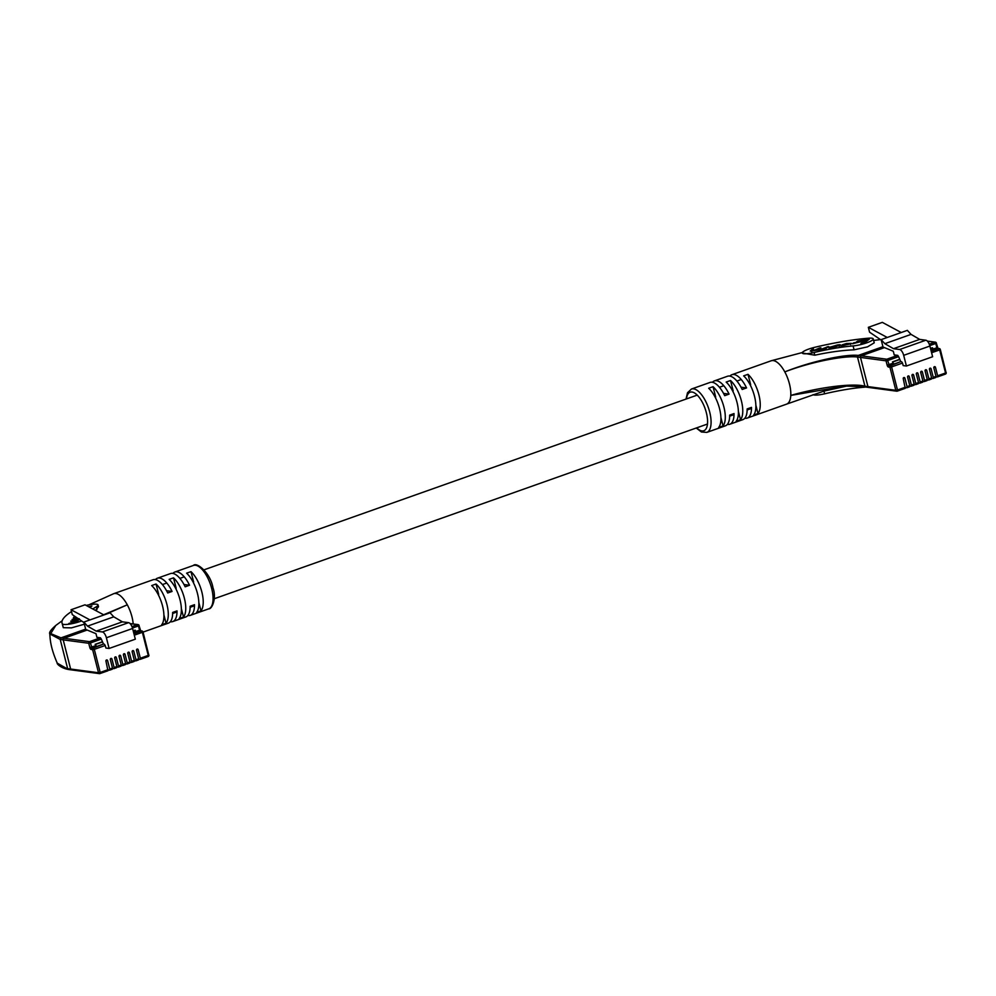 <?xml version="1.0" encoding="UTF-8"?>
<svg xmlns="http://www.w3.org/2000/svg" width="996" height="996" viewBox="0 0 996 996"><rect width="100%" height="100%" fill="white"/><g stroke="black" fill="none" stroke-linecap="round" stroke-linejoin="round"><path stroke-width="1.49" d="M903.347 377.907L904.878 378.119A0.959 0.847 97.6 0 0 903.248 378.692L905.252 388.328L897.433 391.067M904.878 378.119L907.045 386.622L906.883 387.743L905.476 387.581M907.717 376.364L909.248 376.563A0.959 0.847 97.6 0 0 907.605 377.148L909.784 385.651L909.622 386.784L906.983 387.681M909.248 376.563L911.415 385.079L911.253 386.199L909.846 386.037M912.087 374.82L913.618 375.019A0.959 0.847 97.6 0 0 911.975 375.604L914.154 384.107L913.992 385.228L911.352 386.137M913.618 375.019L915.785 383.522L915.623 384.655L914.216 384.493M916.457 373.263L917.988 373.475A0.959 0.847 97.6 0 0 916.345 374.048L918.511 382.564L918.362 383.684L915.722 384.593M917.988 373.475L920.155 381.978L919.993 383.111L918.586 382.95M920.827 371.72L922.358 371.919A0.959 0.847 97.6 0 0 920.715 372.504L922.881 381.007L922.719 382.14L920.092 383.037M922.358 371.919L924.525 380.435L924.363 381.555L922.956 381.393M925.184 370.176L926.728 370.375A0.959 0.847 97.6 0 0 925.085 370.96L927.251 379.464L927.089 380.596L924.462 381.493M926.728 370.375L928.895 378.878L928.733 380.011L927.326 379.85M929.554 368.62L931.098 368.831A0.959 0.847 97.6 0 0 929.455 369.404L931.621 377.92L931.459 379.04L928.832 379.949M931.098 368.831L933.264 377.335L933.103 378.468L931.696 378.306M933.924 367.076L935.456 367.275A0.959 0.847 97.6 0 0 933.825 367.86L935.991 376.364L935.829 377.496L933.202 378.393M935.456 367.275L937.634 375.791L937.473 376.911L936.066 376.749M882.942 346.695L858.291 355.423L861.279 355.821L884.46 347.616L861.279 355.821A1.282 1.133 97.6 0 0 860.494 357.427A1.282 1.133 -82.4 0 1 861.279 355.821L886.813 359.232L897.732 355.36L894.209 354.887L893.288 351.239L883.016 347.019L881.136 339.636L884.834 343.682L893.487 348.687L899.649 349.509A5.752 2.428 70.5 0 1 903.683 355.335L906.41 366.03L903.173 365.594L902.525 363.042L891.607 366.914L897.496 390.009L905.414 387.207M869.334 387.419A1.282 1.133 -82.4 0 1 867.939 386.597A1.282 1.133 97.6 0 0 869.334 387.419M706.836 432.389L725.399 425.815A23.008 9.711 -109.5 0 0 729.657 415.12L734.027 413.564A23.008 9.711 70.5 0 1 729.769 424.259L742.879 419.627A23.008 9.711 -109.5 0 0 747.137 408.92L751.507 407.376A23.008 9.711 70.5 0 1 747.249 418.071L786.566 404.152A23.008 9.711 -109.5 0 0 786.74 404.077A23.008 9.711 -109.5 0 0 790.787 395.412A23.008 9.711 -109.5 0 0 789.442 383.871A23.008 9.711 -109.5 0 0 784.798 371.894C812.039 360.963 846.102 353.916 858.291 355.423L857.506 357.029L860.494 357.427L867.939 386.597L895.815 390.32L889.926 367.225L888.457 367.026A1.917 0.809 70.5 0 1 887.112 365.084L886.029 360.826L860.494 357.427L867.939 386.597L864.939 386.199L857.506 357.029C845.654 355.348 811.989 361.461 784.798 371.894A23.008 9.711 -109.5 0 0 771.377 360.726A23.008 9.711 -109.5 0 0 771.203 360.776L731.886 374.708A23.008 9.711 70.5 0 1 746.552 387.93L742.182 389.473A23.008 9.711 -109.5 0 0 727.516 376.251L714.406 380.895A23.008 9.711 70.5 0 1 729.072 394.117L724.702 395.661A23.008 9.711 -109.5 0 0 710.036 382.439L691.473 389.025A23.008 9.711 70.5 0 1 709.712 412.12A23.008 9.711 70.5 0 1 706.836 432.389L701.421 432.003L696.254 428.006M899.338 359.444L892.466 361.884L893.873 364.075L900.745 361.635L898.629 356.655L887.71 360.527L889.241 365.42L893.288 363.988M906.41 366.03L932.617 356.742L929.891 346.048A5.752 2.428 70.5 0 0 925.857 340.221L919.694 339.399L911.054 334.395L907.356 330.361L901.243 332.527L882.319 322.368L868.338 327.323L869.583 332.178L881.273 340.146M901.243 332.527L887.262 337.47L868.338 327.323M888.457 367.026A1.282 1.133 97.6 0 1 889.241 365.42L890.71 365.619L900.745 361.635M901.629 361.747L902.525 363.042M897.732 355.36L898.629 356.655M911.054 334.395L884.834 343.682M881.136 339.636L887.262 337.47M919.694 339.399L893.487 348.687M931.123 350.878L933.85 349.907L932.43 347.729L930.501 348.413M808.777 349.061A12.786 2.44 165.7 0 1 815.189 347.193A94.57 18.102 165.7 0 1 868.612 338.192A12.786 2.44 165.7 0 1 873.231 338.901A12.786 2.44 165.7 0 1 866.483 342.923A12.786 2.44 165.7 0 1 853.086 345.923A69.01 13.209 -14.3 0 0 814.106 352.497A12.786 2.44 165.7 0 1 802.253 352.995A12.786 2.44 165.7 0 1 808.777 349.061M729.769 424.259A23.008 9.711 70.5 0 1 727.366 424.408M747.249 418.071A23.008 9.711 70.5 0 1 744.834 418.22M758.865 394.702A23.008 9.711 70.5 0 1 757.993 413.527L753.623 415.071A23.008 9.711 -109.5 0 0 754.495 396.246A23.008 9.711 -109.5 0 0 743.639 375.865L747.996 374.322A23.008 9.711 70.5 0 1 758.865 394.702M741.398 400.89A23.008 9.711 70.5 0 1 740.514 419.714L736.144 421.258A23.008 9.711 -109.5 0 0 737.028 402.446A23.008 9.711 -109.5 0 0 726.159 382.066L730.529 380.509A23.008 9.711 70.5 0 1 741.398 400.89M723.918 407.09A23.008 9.711 70.5 0 1 723.046 425.902L718.676 427.446A23.008 9.711 -109.5 0 0 719.548 408.634A23.008 9.711 -109.5 0 0 708.679 388.253L713.049 386.697A23.008 9.711 70.5 0 1 723.918 407.09M865.275 386.784L845.467 386.062L790.787 395.412C818.625 387.394 852.701 382.875 864.939 386.199L865.86 387.07L896.736 391.191A1.282 1.133 97.6 0 0 897.209 391.142L905.252 388.328M786.74 404.077L823.941 391.117L847.521 385.888M880.439 339.574L873.629 340.458M873.231 338.901L874.239 342.811L867.504 346.869L854.082 349.82C842.516 350.281 829.419 352.074 814.79 355.199L802.253 352.995M712.451 382.302A23.008 9.711 70.5 0 1 714.406 380.895M729.919 376.102A23.008 9.711 70.5 0 1 731.886 374.708M866.346 387.021L864.939 386.199M747.996 374.322L750.66 384.742M755.852 405.135L757.993 413.527M730.529 380.509L733.181 390.93M738.385 411.336L740.514 419.714M713.049 386.697L715.713 397.13M720.905 417.523L723.046 425.902M741.522 387.257L746.552 387.93M724.042 393.445L729.072 394.117M841.309 346.073L851.48 343.383L846.5 343.495L842.068 344.865L848.331 343.433L850.161 343.62L849.538 344.106L840.96 345.936M842.566 346.832L842.417 345.413M850.684 344.554L850.372 343.334L850.31 344.23M810.582 351.19L825.535 348.824L828.498 346.521L820.853 349.384L819.11 349.185L820.903 347.791L819.608 348.002L813.408 350.629L811.615 350.517L813.545 349.023L812.387 349.21L810.196 351.04M811.765 351.937L811.615 350.517M819.148 350.716L819.11 349.185M840.163 345.276C840.861 344.628 839.84 344.554 837.088 345.064L829.095 347.517C828.398 348.177 829.419 348.251 832.17 347.741L840.45 344.89M853.597 342.873L852.464 343.745L860.743 341.678L853.597 342.873L853.759 343.533M869.359 339.113L857.531 341.08L856.373 341.989L864.54 340.62L860.918 343.433L864.553 342.823L869.359 339.113M865.636 387.033A12.786 2.44 165.7 0 1 863.619 387.257A69.01 13.209 -14.3 0 0 824.638 393.818A12.786 2.44 165.7 0 1 813.022 394.653M864.54 340.62L864.852 341.84L863.308 343.035M857.705 341.765L857.531 341.08M867.267 340.719L864.677 341.155M830.427 347.28L834.835 347.044L838.831 345.525L831.025 346.82L830.515 348.799M838.981 346.122L839.055 345.226L839.367 346.434M819.77 348.675L819.608 348.002M827.365 347.405L827.19 346.745M106.049 660.348L107.58 660.547A0.959 0.847 97.6 0 0 105.95 661.132L107.954 670.769L100.135 673.508M107.58 660.547L109.759 669.063L109.597 670.183L108.178 670.022M110.419 658.804L111.95 659.003A0.959 0.847 97.6 0 0 110.319 659.589L112.486 668.092L112.324 669.212L109.697 670.121M111.95 659.003L114.117 667.507L113.967 668.64L112.548 668.478M114.789 657.248L116.32 657.46A0.959 0.847 97.6 0 0 114.689 658.032L116.856 666.548L116.694 667.669L114.054 668.577M116.32 657.46L118.487 665.963L118.325 667.096L116.918 666.934M119.159 655.704L120.69 655.903A0.959 0.847 97.6 0 0 119.047 656.489L121.226 664.992L121.064 666.125L118.424 667.021M120.69 655.903L122.857 664.419L122.695 665.54L121.288 665.378M123.529 654.16L125.06 654.36A0.959 0.847 97.6 0 0 123.417 654.945L125.596 663.448L125.434 664.581L122.794 665.477M125.06 654.36L127.227 662.863L127.065 663.996L125.658 663.834M127.899 652.604L129.43 652.816A0.959 0.847 97.6 0 0 127.787 653.388L129.953 661.904L129.804 663.025L127.164 663.934M129.43 652.816L131.597 661.319L131.435 662.452L130.028 662.29M132.269 651.06L133.8 651.26A0.959 0.847 97.6 0 0 132.157 651.845L134.323 660.348L134.161 661.481L131.534 662.377M133.8 651.26L135.966 659.775L135.805 660.896L134.398 660.734M136.626 649.517L138.17 649.716A0.959 0.847 97.6 0 0 136.527 650.301L138.693 658.804L138.531 659.937L135.904 660.834M138.17 649.716L140.336 658.232L140.175 659.352L138.768 659.19M85.644 629.123L60.993 637.863L63.981 638.262L87.162 630.045L63.981 638.262A1.282 1.133 97.6 0 0 63.209 639.855A1.282 1.133 -82.4 0 1 63.981 638.262L89.516 641.661L100.434 637.801L96.911 637.328L95.99 633.68L85.731 629.46L83.851 622.077L87.536 626.123L96.189 631.128L102.351 631.95A5.752 2.428 70.5 0 1 106.385 637.764L109.112 648.458L105.887 648.035L105.227 645.483L94.309 649.355L100.198 672.449L108.116 669.636M72.048 669.86A1.282 1.133 -82.4 0 1 70.641 669.038A1.282 1.133 97.6 0 0 72.048 669.86M62.175 620.757L55.776 625.451L50.709 633.593L60.993 637.863L60.208 639.457L63.209 639.855L70.641 669.038L98.517 672.748L92.628 649.653L91.159 649.467A1.917 0.809 70.5 0 1 89.814 647.525L88.731 643.267L63.209 639.855L70.641 669.038L67.641 668.64L60.208 639.457L49.8 633.929C50.198 639.32 50.298 646.989 57.245 663.162L68.562 669.511L99.438 673.632A1.282 1.133 97.6 0 0 99.924 673.582L107.954 670.769M102.053 641.885L95.168 644.325L96.575 646.504L103.46 644.063L101.331 639.096L90.412 642.955L91.943 647.861L95.99 646.429M109.112 648.458L135.319 639.183L132.593 628.476A5.752 2.428 70.5 0 0 128.559 622.662L122.396 621.84L113.756 616.835L110.058 612.789L103.945 614.955L85.021 604.809L71.04 609.751L72.285 614.619L83.975 622.575M103.945 614.955L89.964 619.91L71.04 609.751M91.159 649.467A1.282 1.133 97.6 0 1 91.943 647.861L93.412 648.06L103.46 644.063M104.331 644.188L105.227 645.483M100.434 637.801L101.331 639.096M113.756 616.835L87.536 626.123M83.851 622.077L89.964 619.91M122.396 621.84L96.189 631.128M133.825 633.307L136.552 632.348L135.145 630.157L133.203 630.854M172.906 573.422A23.008 9.711 70.5 0 1 174.873 572.028A23.008 9.711 70.5 0 1 189.539 585.25L185.169 586.793A23.008 9.711 -109.5 0 0 170.503 573.572L157.393 578.215A23.008 9.711 70.5 0 1 172.059 591.437L167.689 592.981A23.008 9.711 -109.5 0 0 153.023 579.759L113.706 593.691A23.008 9.711 70.5 0 1 127.301 604.809A23.008 9.711 70.5 0 1 131.958 616.785A23.008 9.711 70.5 0 1 133.203 623.944M155.426 579.622A23.008 9.711 70.5 0 1 157.393 578.215M162.535 605.954A23.008 9.711 -109.5 0 0 151.666 585.573L156.036 584.017A23.008 9.711 70.5 0 1 166.905 604.41A23.008 9.711 70.5 0 1 166.033 623.222L161.663 624.766A23.008 9.711 -109.5 0 0 162.535 605.954M180.002 599.766A23.008 9.711 -109.5 0 0 169.146 579.373L173.516 577.829A23.008 9.711 70.5 0 1 184.372 598.21A23.008 9.711 70.5 0 1 183.501 617.034L179.131 618.578A23.008 9.711 -109.5 0 0 180.002 599.766M197.482 593.566A23.008 9.711 -109.5 0 0 186.613 573.186L190.983 571.642A23.008 9.711 70.5 0 1 201.852 592.022A23.008 9.711 70.5 0 1 200.98 610.834L196.61 612.391A23.008 9.711 -109.5 0 0 197.482 593.566M103.596 614.781L127.301 604.809L105.489 614.408M92.802 608.979A69.01 13.209 165.7 0 1 96.288 606.776A12.786 2.44 -14.3 0 0 98.044 604.921L98.504 606.738L95.504 610.436M84.386 624.193L71.413 627.878L63.296 627.679L62.038 623.085A94.57 18.102 -14.3 0 0 62.312 623.82A12.786 2.44 -14.3 0 0 81.585 620.956M143.063 632.099L168.386 623.135A23.008 9.711 -109.5 0 0 172.644 612.44L177.014 610.884A23.008 9.711 70.5 0 1 172.756 621.579L185.866 616.935A23.008 9.711 -109.5 0 0 190.124 606.24L194.494 604.697A23.008 9.711 70.5 0 1 190.236 615.391A23.008 9.711 70.5 0 1 187.821 615.54M172.756 621.579A23.008 9.711 70.5 0 1 170.353 621.728M69.048 669.461L67.641 668.64M166.033 623.222L163.892 614.843M158.688 594.45L156.036 584.017M183.501 617.034L181.372 608.656M176.168 588.25L173.516 577.829M200.98 610.834L198.839 602.456M193.647 582.062L190.983 571.642M184.497 584.577L189.539 585.25M167.029 590.765L172.059 591.437M98.044 604.921A12.786 2.44 -14.3 0 0 86.191 605.431M71.5 611.556A94.57 18.102 -14.3 0 0 62.038 623.085M78.609 618.927L70.704 621.168L77.128 620.769L68.811 623.496L77.974 620.894L77.427 619.985L79.506 619.002M78.323 620.458L77.427 619.985L77.713 621.118M77.576 621.653L77.265 620.446L77.29 621.392M77.364 618.08L72.086 619.45L78.858 618.628M74.7 616.263L73.729 617.296C72.895 618.068 73.704 618.23 76.157 617.781L76.742 617.657M89.69 607.311L91.918 606.029L88.569 606.713M75.223 616.624L74.949 618.69M74.775 617.171L76.518 617.408M907.045 386.622L909.784 385.651M911.415 385.079L914.154 384.107M915.785 383.522L918.511 382.564M920.155 381.978L922.881 381.007M924.525 380.435L927.251 379.464M928.895 378.878L931.621 377.92M933.264 377.335L935.991 376.364M937.634 375.791L945.553 372.99L939.664 349.895L931.596 352.746M937.473 376.911L945.391 374.11A1.282 1.282 0 0 0 946.2 372.591L945.391 374.11L937.572 376.849M887.112 365.084L892.839 363.341M929.268 344.193L934.871 342.201L927.438 341.217M925.857 340.221L899.649 349.509M929.891 346.048L903.683 355.335M931.223 351.264L938.767 348.6L933.252 349.833M946.051 372.516L940.311 349.496L939.664 349.895L938.767 348.6A1.282 1.133 -82.4 0 1 939.24 348.538L937.771 348.351A1.282 1.133 97.6 0 0 937.298 348.401L936.85 347.753L932.804 349.185M937.361 347.293L936.85 347.753L935.767 343.495L929.778 345.624M886.813 359.232A1.282 1.133 97.6 0 0 886.029 360.826L887.71 360.527L886.813 359.232M890.71 365.619A1.282 1.133 97.6 0 0 889.926 367.225L891.607 366.914L890.71 365.619M895.815 390.32A1.282 1.133 97.6 0 0 896.736 391.191A1.282 1.282 0 0 0 897.334 391.129L897.496 390.009L895.815 390.32M934.871 342.201L935.767 343.495L936.414 343.11A1.282 1.282 0 0 0 935.344 342.151A1.282 1.133 97.6 0 0 934.871 342.201M938.045 348.438L936.265 343.035A1.282 1.133 97.6 0 0 935.344 342.151L927.313 341.08M940.311 349.496L940.162 349.422A1.282 1.133 -82.4 0 0 939.24 348.538A1.282 1.282 0 0 1 940.311 349.496M931.185 348.351L931.77 350.642M899.774 359.506L892.516 362.071M931.484 350.741L930.538 348.6M696.714 427.844A20.443 8.628 -109.5 0 0 706.363 412.73A20.443 8.628 -109.5 0 0 695.196 393.395A20.443 8.628 -109.5 0 0 686.468 398.923M814.79 355.199L814.106 352.497M854.082 349.82L853.086 345.923M863.619 387.257L863.457 386.573M824.638 393.818L823.941 391.117M830.004 348.04L829.755 347.019M818.015 349.994L817.853 349.372M825.497 348.824L825.335 348.177M109.759 669.063L112.486 668.092M114.117 667.507L116.856 666.548M118.487 665.963L121.226 664.992M122.857 664.419L125.596 663.448M127.227 662.863L129.953 661.904M131.597 661.319L134.323 660.348M135.966 659.775L138.693 658.804M140.336 658.232L148.255 655.418L142.366 632.323L134.298 635.187M140.175 659.352L148.093 656.551A1.282 1.282 0 0 0 148.902 655.032L148.093 656.551L140.274 659.29M89.814 647.525L95.541 645.782M131.97 626.621L137.573 624.641L130.152 623.645M128.559 622.662L102.351 631.95M132.593 628.476L106.385 637.764M133.925 633.705L141.469 631.028L135.966 632.273M148.753 654.957L143.013 631.937L142.366 632.323L141.469 631.028A1.282 1.133 -82.4 0 1 141.942 630.978L140.486 630.779A1.282 1.133 97.6 0 0 140 630.841L139.552 630.194L135.518 631.626M140.062 629.721L139.552 630.194L138.469 625.936L132.48 628.053M89.516 641.661A1.282 1.133 97.6 0 0 88.731 643.267L90.412 642.955L89.516 641.661M93.412 648.06A1.282 1.133 97.6 0 0 92.628 649.653L94.309 649.355L93.412 648.06M98.517 672.748A1.282 1.133 97.6 0 0 99.438 673.632A1.282 1.282 0 0 0 100.036 673.57L100.198 672.449L98.517 672.748M137.573 624.641L138.469 625.936L139.116 625.538A1.282 1.282 0 0 0 138.046 624.592A1.282 1.133 97.6 0 0 137.573 624.641M140.747 630.879L138.979 625.476A1.282 1.133 97.6 0 0 138.046 624.592L130.015 623.521M143.013 631.937L142.876 631.862A1.282 1.133 -82.4 0 0 141.942 630.978A1.282 1.282 0 0 1 143.013 631.937M133.887 630.779L134.472 633.083M102.476 641.947L95.218 644.512M134.186 633.182L133.252 631.041M211.687 588.536A23.008 9.711 -109.5 0 0 193.436 565.454C196.424 561.719 210.281 572.476 212.982 587.752C216.867 598.496 211.874 609.315 208.799 608.817A23.008 9.711 -109.5 0 0 211.687 588.536M62.312 623.82L63.296 627.679M96.288 606.776L96.973 609.477M74.451 618.006L74.14 616.785M162.41 584.577L166.768 583.034M179.878 578.39L184.248 576.833M204.018 569.837L697.225 395.113M719.423 387.257L723.793 385.713M736.891 381.07L741.261 379.513M172.644 613.486L177.014 611.942M190.124 607.299L194.494 605.755M214.252 598.745L707.471 424.035M729.657 416.166L734.027 414.622M747.137 409.979L751.507 408.435M906.883 387.743L909.622 386.784M911.253 386.199L913.992 385.228M915.623 384.655L918.362 383.684M919.993 383.111L922.719 382.14M933.103 378.468L935.829 377.496M928.733 380.011L931.459 379.04M924.363 381.555L927.089 380.596M931.185 348.164A0.635 0.635 0 0 1 931.235 348.276L931.833 350.629M771.477 360.689L802.34 352.534M880.427 339.574L876.107 340.122M865.748 387.058C862.984 385.975 856.224 385.639 845.467 386.062L845.467 386.062M691.473 389.025L687.514 392.735L686.02 399.085M109.597 670.183L112.324 669.212M113.967 668.64L116.694 667.669M118.325 667.096L121.064 666.125M122.695 665.54L125.434 664.581M135.805 660.896L138.531 659.937M131.435 662.452L134.161 661.481M127.065 663.996L129.804 663.025M133.9 630.605A0.635 0.635 0 0 1 133.937 630.717L134.535 633.058M193.436 565.454L174.873 572.028M113.556 593.753L88.856 604.858M208.799 608.817L190.236 615.391M68.5 669.499C60.47 668.067 56.535 663.473 57.245 663.162L57.245 663.162M55.776 625.463C50.896 629.721 48.904 632.547 49.8 633.929"/></g></svg>
